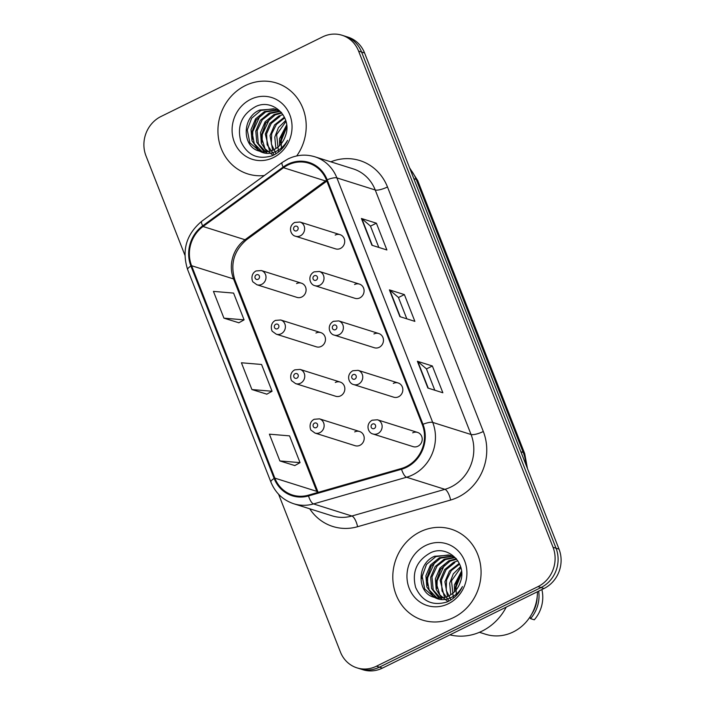 <?xml version="1.0" encoding="UTF-8"?>
<svg xmlns="http://www.w3.org/2000/svg" width="705" height="705" viewBox="0 0 705 705"><rect width="100%" height="100%" fill="white"/><g stroke="black" fill="none" stroke-linecap="round" stroke-linejoin="round"><path stroke-width="1.06" d="M320.81 332.619L280.731 319.982A7.447 6.838 107.5 0 1 285.393 326.503A7.447 6.838 107.5 0 1 281.119 333.782A7.447 6.838 107.5 0 1 276.254 334.188L316.333 346.825A7.447 6.838 -72.5 0 0 321.198 346.411A7.447 6.838 -72.5 0 0 325.472 339.14A7.447 6.838 -72.5 0 0 320.81 332.619A7.447 6.838 -72.5 0 0 315.955 333.024M340.189 382.057L300.11 369.42A7.447 6.838 107.5 0 1 304.763 375.941A7.447 6.838 107.5 0 1 300.497 383.22A7.447 6.838 107.5 0 1 295.633 383.626L335.712 396.263A7.447 6.838 -72.5 0 0 340.577 395.857A7.447 6.838 -72.5 0 0 344.842 388.578A7.447 6.838 -72.5 0 0 340.189 382.057A7.447 6.838 -72.5 0 0 335.324 382.471M359.568 431.495L319.488 418.858A7.447 6.838 107.5 0 1 324.141 425.388A7.447 6.838 107.5 0 1 319.867 432.658A7.447 6.838 107.5 0 1 315.003 433.064L355.082 445.701A7.447 6.838 -72.5 0 0 359.947 445.296A7.447 6.838 -72.5 0 0 364.221 438.017A7.447 6.838 -72.5 0 0 359.568 431.495A7.447 6.838 -72.5 0 0 354.703 431.909M301.44 283.181L261.361 270.544A7.447 6.838 107.5 0 1 266.014 277.065A7.447 6.838 107.5 0 1 261.74 284.335A7.447 6.838 107.5 0 1 256.884 284.75L296.964 297.387A7.447 6.838 -72.5 0 0 301.819 296.972A7.447 6.838 -72.5 0 0 306.093 289.702A7.447 6.838 -72.5 0 0 301.44 283.181A7.447 6.838 -72.5 0 0 296.576 283.586M359.435 284.097L319.356 271.46A7.447 6.838 107.5 0 1 324.009 277.99A7.447 6.838 107.5 0 1 319.735 285.261A7.447 6.838 107.5 0 1 314.871 285.666L354.95 298.303A7.447 6.838 -72.5 0 0 359.814 297.898A7.447 6.838 -72.5 0 0 364.088 290.619A7.447 6.838 -72.5 0 0 359.435 284.097A7.447 6.838 -72.5 0 0 354.571 284.512M378.805 333.544L338.726 320.907A7.447 6.838 107.5 0 1 343.379 327.428A7.447 6.838 107.5 0 1 339.114 334.699A7.447 6.838 107.5 0 1 334.249 335.104L374.329 347.741A7.447 6.838 -72.5 0 0 379.193 347.336A7.447 6.838 -72.5 0 0 383.458 340.066A7.447 6.838 -72.5 0 0 378.805 333.544A7.447 6.838 -72.5 0 0 373.941 333.95M398.184 382.982L358.105 370.345A7.447 6.838 107.5 0 1 362.758 376.867A7.447 6.838 107.5 0 1 358.484 384.137A7.447 6.838 107.5 0 1 353.628 384.551L393.707 397.188A7.447 6.838 -72.5 0 0 398.563 396.774A7.447 6.838 -72.5 0 0 402.837 389.504A7.447 6.838 -72.5 0 0 398.184 382.982A7.447 6.838 -72.5 0 0 393.32 383.388M417.554 432.421L377.475 419.783A7.447 6.838 107.5 0 1 382.136 426.305A7.447 6.838 107.5 0 1 377.862 433.575A7.447 6.838 107.5 0 1 372.998 433.989L413.077 446.626A7.447 6.838 -72.5 0 0 417.942 446.212A7.447 6.838 -72.5 0 0 422.216 438.942A7.447 6.838 -72.5 0 0 417.554 432.421A7.447 6.838 -72.5 0 0 412.698 432.826M340.057 234.659L299.977 222.022A7.447 6.838 107.5 0 1 304.63 228.543A7.447 6.838 107.5 0 1 300.365 235.823A7.447 6.838 107.5 0 1 295.501 236.228L335.58 248.865A7.447 6.838 -72.5 0 0 340.445 248.46A7.447 6.838 -72.5 0 0 344.71 241.18A7.447 6.838 -72.5 0 0 340.057 234.659A7.447 6.838 -72.5 0 0 335.192 235.073M245.287 85.613A47.658 43.772 -72.5 0 0 217.951 132.161A47.658 43.772 -72.5 0 0 247.737 173.906A47.658 43.772 -72.5 0 0 264.331 175.536A47.658 43.772 -72.5 0 1 247.737 173.906A47.658 43.772 -72.5 0 1 217.951 132.161A47.658 43.772 -72.5 0 1 245.287 85.613A47.658 43.772 -72.5 0 1 276.404 82.996A47.658 43.772 -72.5 0 0 245.287 85.613M420.154 531.826A47.658 43.772 -72.5 0 0 392.817 578.373A47.658 43.772 -72.5 0 0 422.603 620.118A47.658 43.772 -72.5 0 0 453.72 617.492A47.658 43.772 -72.5 0 0 481.057 570.944A47.658 43.772 -72.5 0 0 451.271 529.199A47.658 43.772 -72.5 0 0 420.154 531.826A47.658 43.772 -72.5 0 0 392.817 578.373A47.658 43.772 -72.5 0 0 422.603 620.118A47.658 43.772 -72.5 0 0 453.72 617.492A47.658 43.772 -72.5 0 0 481.057 570.944A47.658 43.772 -72.5 0 0 451.271 529.199A47.658 43.772 -72.5 0 0 420.154 531.826M288.072 164.961A31.778 29.178 107.5 0 1 308.816 163.216A31.778 29.178 107.5 0 1 326.477 180.11L422.304 424.63A31.778 29.178 107.5 0 1 401.392 468.49L308.349 495.174A31.778 29.178 107.5 0 1 292.505 495.033A31.778 29.178 107.5 0 1 274.844 478.131L191.593 265.714A31.778 29.178 107.5 0 1 203.058 226.508L283.516 167.719A31.778 29.178 107.5 0 1 288.072 164.961M287.799 164.247A32.571 29.91 -72.5 0 0 283.128 167.076L202.67 225.864A32.571 29.91 -72.5 0 0 190.914 266.049L274.157 478.466A32.571 29.91 -72.5 0 0 308.508 495.941L401.542 469.248A32.571 29.91 -72.5 0 0 422.991 424.295L327.164 179.775A32.571 29.91 -72.5 0 0 287.799 164.247M278.59 494.231L340.418 652.019A29.786 27.363 -72.5 0 0 356.977 667.864L362.969 669.75A29.786 27.363 -72.5 0 0 382.418 668.111L544.004 588.508L541.008 587.556A29.786 27.363 -72.5 0 0 556.034 548.217L361.586 52.038A29.786 27.363 -72.5 0 0 345.027 36.193A29.786 27.363 -72.5 0 1 361.586 52.038L556.034 548.217A29.786 27.363 -72.5 0 1 541.008 587.556L379.422 667.168L541.008 587.556L538.012 586.613A29.786 27.363 -72.5 0 0 553.037 547.274L358.589 51.086A29.786 27.363 -72.5 0 0 342.031 35.25A29.786 27.363 -72.5 0 0 322.582 36.889L160.996 116.492A29.786 27.363 -72.5 0 0 145.97 155.84L184.886 255.148M359.973 668.807A29.786 27.363 -72.5 0 0 379.422 667.168A29.786 27.363 -72.5 0 1 359.973 668.807M427.873 388.041L442.855 392.764L432.359 365.992L417.378 361.268L427.873 388.041M434.8 390.217L426.419 368.856L417.792 361.48A7.94 2.071 158.6 0 0 417.378 361.268M426.446 368.909L432.359 365.992M371.914 245.252L386.895 249.975L376.399 223.203L361.418 218.479L371.914 245.252M378.841 247.437L370.469 226.067L361.841 218.691A7.94 2.071 158.6 0 0 361.418 218.479M370.486 226.12L376.399 223.203M399.894 316.642L414.875 321.365L404.379 294.593L389.398 289.87L399.894 316.642M406.82 318.827L398.44 297.457L389.812 290.09A7.94 2.071 158.6 0 0 389.398 289.87M398.466 297.51L404.379 294.593M296.708 155.937A47.658 43.772 -72.5 0 0 276.404 82.996A47.658 43.772 -72.5 0 1 296.708 155.937M356.977 667.864A29.786 27.363 -72.5 0 0 376.426 666.225L538.012 586.613M223.934 318.158L244.08 319.858L233.584 293.086L213.439 291.385L223.934 318.158L238.872 322.775M279.885 460.947L300.039 462.639L289.543 435.866L269.398 434.174L279.885 460.947L294.831 465.564M251.914 389.548L272.06 391.249L261.564 364.476L241.418 362.775L251.914 389.548L266.851 394.165M272.06 391.249L266.746 394.227M244.08 319.858L238.766 322.837M300.039 462.639L294.725 465.617M544.004 588.508A29.786 27.363 -72.5 0 0 559.03 549.16L364.582 52.981A29.786 27.363 -72.5 0 0 348.023 37.136L342.031 35.25M284.15 146.191L284.08 145.3M284.855 137.563L285.851 134.646M279.515 145.662L279.568 138.577L286.671 124.935M281.462 149.363L281.057 137.352L286.794 126.398M275.884 148.579L274.809 137.078L278.44 127.649L285.719 120.44M278.519 151.998L276.633 134.602L286.001 121.41M272.659 150.297L270.05 135.58L274.589 124.856L284.415 117.153M276.069 153.725L271.363 144.067L271.681 133.818L276.439 124.371L284.723 117.911M269.662 151.311L265.291 134.082L269.83 123.357L278.783 116.043L282.961 114.589M274.166 154.818L267.169 144.816L266.596 133.818L271.214 123.463L279.964 116.413M266.834 151.813L261.326 143.247L260.533 132.584L265.08 121.85L274.025 114.536L281.48 112.588M273.046 155.373L265.036 148.781L261.432 137.193L265.45 123.366L275.206 114.915L281.841 113.038M264.137 151.91L256.761 142.313L255.783 131.077L260.321 120.352L269.266 113.038L279.532 111.064M266.887 153.214L258.347 143.714L257.122 130.663L262.234 119.832L270.456 113.417L280.07 111.408M261.555 151.645L258.136 149.504L252.002 140.815L251.024 129.579L255.562 118.854L264.516 111.54L277.294 109.874M262.181 151.742L254.267 143.661L251.985 131.844L256.188 120.017L265.706 111.919L277.673 110.121M259.74 151.24C264.481 152.483 269.143 152.007 273.725 149.804C279.48 146.834 283.41 142.128 285.525 135.695C292.654 117.074 272.747 98.171 255.8 106.508C241.85 114.254 236.845 125.834 240.775 141.247C247.208 155.153 257.642 160.009 272.095 155.796L273.549 155.126C279.823 151.945 284.503 147.019 287.578 140.339C284.15 146.305 279.506 150.332 273.637 152.421C268.658 154.069 264.023 153.672 259.74 151.24L258.92 150.993L259.74 151.24M258.92 150.993C242.018 146.746 241.7 117.215 259.757 110.042L274.959 108.984L281.092 112.13M259.687 151.222L249.826 142.762L247.27 129.993L251.659 118.202L260.938 110.412L273.672 108.737M250.663 99.352A32.377 29.733 -72.5 0 0 234.342 142.11A32.377 29.733 -72.5 0 0 273.469 157.55A32.377 29.733 -72.5 0 0 289.799 114.792A32.377 29.733 -72.5 0 0 250.663 99.352M252.593 139.229L252.787 131.535L260.189 115.505M262.101 142.207L262.295 134.54L269.768 118.431M281.004 144.04L281.33 140.533L286.82 126.944M251.914 133.95L252.187 131.35L256.373 119.753M261.423 136.929L261.705 134.347L265.97 122.617M280.449 143.027L280.731 140.348L284.979 128.645M449.905 634.861A53.615 49.244 -72.5 0 0 482.044 631.116A53.615 49.244 -72.5 0 0 506.243 607.111M479.444 632.306L485.674 634.271A42.203 38.757 -72.5 0 0 513.231 631.953A42.203 38.757 -72.5 0 0 537.448 591.733M459.017 592.394L458.946 591.513M459.722 583.775L460.717 580.85M454.381 591.865L454.434 584.789L461.537 571.147M456.329 595.566L455.923 583.555L461.66 572.61M450.751 594.782L449.675 583.291L453.306 573.852L460.594 566.653M453.385 598.21L451.5 580.814L460.867 567.613M447.525 596.5L444.917 581.784L449.455 571.059L459.281 563.365M450.936 599.929L446.23 590.27L446.547 580.021L451.306 570.583L459.589 564.123M444.529 597.514L440.158 580.285L444.696 569.561L453.65 562.246L457.827 560.801M449.032 601.021L442.035 591.019L441.462 580.03L446.08 569.675L454.831 562.616M441.7 598.016L436.192 589.451L435.399 578.787L439.946 568.063L448.891 560.748L456.346 558.792M447.913 601.577L439.902 594.985L436.298 583.396L440.317 569.57L450.072 561.118L456.708 559.241M439.004 598.113L431.627 588.516L430.649 577.289L435.188 566.564L444.132 559.25L454.399 557.276M441.753 599.417L433.214 589.918L431.989 576.875L437.1 566.036L445.322 559.62L454.937 557.62M436.421 597.849L433.002 595.707L426.869 587.018L425.89 575.791L430.429 565.058L439.382 557.743L452.161 556.086M437.047 597.946L429.133 589.865L426.851 578.047L431.055 566.221L440.572 558.122L452.539 556.324M434.606 597.443C439.347 598.695 444.009 598.219 448.591 596.016C454.346 593.037 458.276 588.331 460.391 581.898C467.521 563.277 447.613 544.383 430.667 552.72C416.717 560.457 411.711 572.037 415.642 587.45C422.075 601.365 432.509 606.212 446.961 602L448.415 601.339C454.69 598.157 459.369 593.222 462.445 586.551C459.017 592.508 454.373 596.536 448.503 598.624C443.524 600.281 438.889 599.885 434.606 597.443L433.786 597.197L434.606 597.443M433.786 597.197C416.884 592.949 416.567 563.418 434.624 556.245L449.825 555.188L455.959 558.342M434.553 597.426L424.701 588.975L422.136 576.205L426.534 564.414L435.805 556.624L448.539 554.95M425.529 545.564A32.377 29.733 -72.5 0 0 409.208 588.322A32.377 29.733 -72.5 0 0 448.336 603.753A32.377 29.733 -72.5 0 0 464.665 560.995A32.377 29.733 -72.5 0 0 425.529 545.564M531.799 613.958A29.786 27.363 -72.5 0 0 537.184 596.871M529.922 617.06L530.539 618.62L534.284 619.801A31.778 29.178 -72.5 0 0 541.881 589.547M530.539 618.62A31.778 29.178 -72.5 0 0 538.673 591.134M427.459 585.432L427.653 577.748L435.055 561.718M436.968 588.411L437.162 580.744L444.635 564.635M455.871 590.244L456.197 586.745L461.687 573.147M422.031 578.505L422.304 576.055L426.384 564.626M426.781 580.162L427.054 577.554L431.24 565.956M436.289 583.141L436.571 580.559L440.837 568.82M455.315 589.23L455.597 586.56L459.845 574.857M330.812 161.824A49.65 45.596 107.5 0 1 387.486 186.975L483.313 431.495A9.932 2.591 -21.4 0 1 471.063 434.509L375.236 189.989A39.718 36.475 -72.5 0 0 353.161 168.865L314.8 156.774A39.718 36.475 107.5 0 1 336.884 177.889A9.932 2.591 158.6 0 0 327.164 179.775M483.313 431.495A49.65 45.596 107.5 0 1 458.276 497.069A49.65 45.596 107.5 0 1 450.627 500.03L357.594 526.714A49.65 45.596 107.5 0 1 309.715 508.79M451.033 486.961A39.718 36.475 -72.5 0 0 471.063 434.509L432.711 422.41A39.718 36.475 107.5 0 1 406.556 477.241L313.522 503.925A39.718 36.475 107.5 0 1 293.712 503.74L332.064 515.831A39.718 36.475 -72.5 0 0 351.874 516.016L444.917 489.332A39.718 36.475 -72.5 0 0 451.033 486.961M314.8 156.774C305.714 154.034 296.77 154.774 287.984 158.969L282.238 162.45A9.932 2.459 53.8 0 0 283.128 167.076M282.238 162.45L201.78 221.238C186.287 234.254 181.573 250.381 187.645 269.636A9.932 2.591 -21.4 0 1 190.914 266.049M274.157 478.466A9.932 2.591 158.6 0 0 270.896 482.053C275.364 492.874 282.969 500.109 293.712 503.74M308.508 495.941A9.932 3.358 74 0 0 313.522 503.925L351.874 516.016A9.932 3.358 -106 0 1 357.594 526.714M201.78 221.238A9.932 2.459 53.8 0 0 202.67 225.864M401.542 469.248A9.932 3.358 74 0 0 406.556 477.241L444.917 489.332A9.932 3.358 -106 0 1 450.627 500.03M422.991 424.295A9.932 2.591 -21.4 0 1 432.711 422.41L336.884 177.889L375.236 189.989A9.932 2.591 -21.4 0 0 387.486 186.975M553.037 547.274L559.03 549.16M358.589 51.086L364.582 52.981M376.426 666.225L382.418 668.111M274.844 478.131L316.792 491.359A31.778 29.178 -72.5 0 0 317.312 492.61M326.521 180.216A31.778 29.178 -72.5 0 0 325.472 180.947L245.014 239.735A31.778 29.178 -72.5 0 0 233.549 278.942L316.792 491.359A17.872 4.662 -21.4 0 1 318.122 492.372L234.88 279.964A17.872 4.662 -21.4 0 0 233.549 278.942L191.593 265.714M283.516 167.719L325.472 180.947A17.872 4.424 -126.2 0 0 326.838 181.035M203.058 226.508L245.014 239.735A17.872 4.424 -126.2 0 0 246.697 239.656C233.928 250.592 229.989 264.031 234.88 279.964M400.273 316.765L389.812 290.09M372.293 245.375L361.841 218.691M428.252 388.155L417.792 361.48M525.912 464.648A39.718 36.475 -72.5 0 0 523.233 452.469L416.214 179.396A39.718 36.475 -72.5 0 0 410.028 168.953M413.826 178.647L416.214 179.396A19.855 5.182 -21.4 0 1 417.695 180.533L524.705 453.606A19.855 5.182 -21.4 0 0 523.233 452.469L520.845 451.72M294.99 226.305A2.485 2.282 -72.5 0 0 293.738 229.583A2.485 2.282 -72.5 0 0 296.743 230.764A2.485 2.282 -72.5 0 0 297.995 227.486A2.485 2.282 -72.5 0 0 294.99 226.305M258.118 279.286A2.485 2.282 -72.5 0 0 259.369 276.007A2.485 2.282 -72.5 0 0 256.373 274.827A2.485 2.282 -72.5 0 0 255.122 278.105A2.485 2.282 -72.5 0 0 258.118 279.286M314.368 275.743A2.485 2.282 -72.5 0 0 313.117 279.021A2.485 2.282 -72.5 0 0 316.113 280.211A2.485 2.282 -72.5 0 0 317.365 276.924A2.485 2.282 -72.5 0 0 314.368 275.743M333.738 325.181A2.485 2.282 -72.5 0 0 332.487 328.459A2.485 2.282 -72.5 0 0 335.492 329.649A2.485 2.282 -72.5 0 0 336.743 326.371A2.485 2.282 -72.5 0 0 333.738 325.181M353.117 374.628A2.485 2.282 -72.5 0 0 351.865 377.906A2.485 2.282 -72.5 0 0 354.862 379.087A2.485 2.282 -72.5 0 0 356.113 375.809A2.485 2.282 -72.5 0 0 353.117 374.628M372.496 424.066A2.485 2.282 -72.5 0 0 371.244 427.345A2.485 2.282 -72.5 0 0 374.24 428.525A2.485 2.282 -72.5 0 0 375.492 425.247A2.485 2.282 -72.5 0 0 372.496 424.066M277.497 328.724A2.485 2.282 -72.5 0 0 278.748 325.446A2.485 2.282 -72.5 0 0 275.752 324.265A2.485 2.282 -72.5 0 0 274.492 327.543A2.485 2.282 -72.5 0 0 277.497 328.724M296.875 378.162A2.485 2.282 -72.5 0 0 298.127 374.884A2.485 2.282 -72.5 0 0 295.122 373.703A2.485 2.282 -72.5 0 0 293.87 376.981A2.485 2.282 -72.5 0 0 296.875 378.162M316.245 427.609A2.485 2.282 -72.5 0 0 317.497 424.331A2.485 2.282 -72.5 0 0 314.5 423.141A2.485 2.282 -72.5 0 0 313.249 426.419A2.485 2.282 -72.5 0 0 316.245 427.609M187.645 269.636L270.896 482.053M326.864 181.088L246.697 239.656M409.614 167.887L417.695 180.533M527.463 468.596L524.705 453.606M295.501 236.228C290.504 235.232 287.728 226.411 294.672 222.445L299.977 222.022M261.361 270.544L256.047 270.958C249.605 274.315 252.505 282.423 253.218 282.079L256.884 284.75M314.871 285.666C309.883 284.67 307.098 275.858 314.042 271.883L319.356 271.46M334.249 335.104C329.261 334.117 326.477 325.296 333.421 321.321L338.726 320.907M353.628 384.551C348.631 383.555 345.855 374.734 352.8 370.76L358.105 370.345M372.998 433.989C368.01 432.993 365.225 424.172 372.169 420.198L377.475 419.783M280.731 319.982L275.426 320.405C268.984 323.754 271.883 331.861 272.597 331.517L276.254 334.188M300.11 369.42L294.805 369.843C288.354 373.192 291.253 381.299 291.967 380.956L295.633 383.626M319.488 418.858L314.174 419.281C307.732 422.63 310.632 430.737 311.346 430.394L315.003 433.064M259.784 151.267L259.07 151.037M434.65 597.47L433.936 597.25"/></g></svg>
